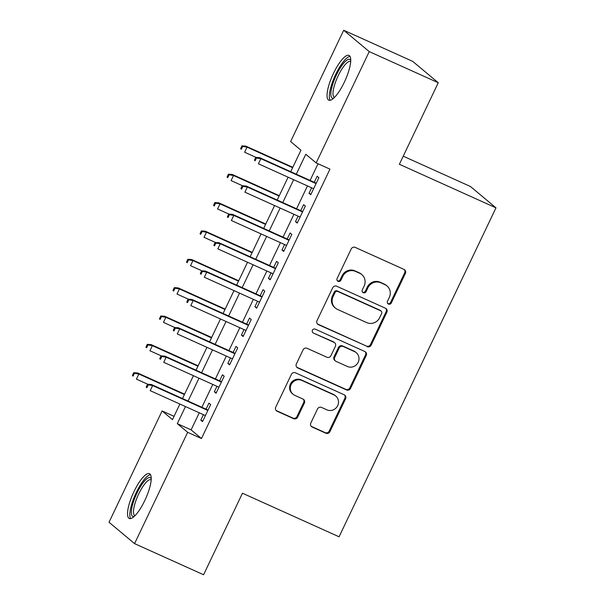 <?xml version="1.0" encoding="UTF-8"?>
<svg xmlns="http://www.w3.org/2000/svg" width="605" height="605" viewBox="0 0 605 605"><rect width="100%" height="100%" fill="white"/><g stroke="black" fill="none" stroke-linecap="round" stroke-linejoin="round"><path stroke-width="0.91" d="M388.455 304.081A2.163 2.072 129.9 0 0 391.284 302.984L405.388 273.415A3.093 2.964 129.9 0 0 404.004 269.406L355.241 247.407A3.093 2.964 129.9 0 0 351.202 248.965L337.091 278.542A2.163 2.072 129.9 0 0 338.059 281.348A2.163 2.072 129.9 0 0 340.887 280.251L342.71 276.424A9.899 9.483 129.9 0 1 355.634 271.433L359.695 273.263A9.899 9.483 129.9 0 1 361.798 274.579A9.899 9.483 129.9 0 1 364.119 286.082L362.289 289.908A2.163 2.072 129.9 0 0 363.257 292.714A2.163 2.072 129.9 0 0 366.085 291.618L367.908 287.791A9.899 9.483 129.9 0 1 380.832 282.8L384.893 284.63A9.899 9.483 129.9 0 1 386.996 285.946A9.899 9.483 129.9 0 1 389.317 297.448L387.487 301.275A2.163 2.072 129.9 0 0 388.455 304.081M387.684 303.46A2.163 2.072 129.9 0 0 390.596 302.409L404.7 272.832A3.093 2.964 129.9 0 0 404.291 269.558M337.287 280.728A2.163 2.072 129.9 0 0 340.199 279.676L342.022 275.85L342.71 276.424M362.486 292.094A2.163 2.072 129.9 0 0 365.397 291.043L367.22 287.216L367.908 287.791M133.992 491.57A24.571 6.784 114.3 0 1 149.488 473.677A24.571 6.784 114.3 0 1 144.769 500.577A24.571 6.784 114.3 0 1 129.273 518.477A24.571 6.784 114.3 0 1 133.992 491.57M333.506 73.296A24.571 6.784 114.3 0 1 348.994 55.395A24.571 6.784 114.3 0 1 344.275 82.303A24.571 6.784 114.3 0 1 328.787 100.196A24.571 6.784 114.3 0 1 333.506 73.296M310.811 423.039A3.093 2.964 129.9 0 0 312.195 427.047L325.876 433.218A3.093 2.964 129.9 0 0 329.914 431.652L345.576 398.808A3.093 2.964 129.9 0 0 344.2 394.8L295.429 372.801A3.093 2.964 129.9 0 0 291.391 374.366L275.721 407.21A3.093 2.964 129.9 0 0 277.105 411.219L293.629 418.675A3.093 2.964 129.9 0 0 297.668 417.11L304.375 403.051A3.093 2.964 129.9 0 0 302.992 399.05L294.794 395.352A8.273 7.926 129.9 0 1 291.625 383.691A8.273 7.926 129.9 0 1 301.903 380.462L334.005 394.944A8.273 7.926 129.9 0 1 337.174 406.598A8.273 7.926 129.9 0 1 326.904 409.835L321.55 407.422A3.093 2.964 129.9 0 0 317.512 408.98L310.811 423.039M290.725 171.691L300.965 150.214L290.612 141.555L343.7 30.25L412.708 61.377L438.254 82.741L399.368 164.273L495.979 207.848L339.072 536.801L242.469 493.219L203.575 574.75L134.567 543.623L109.021 522.259L162.11 410.954L172.47 419.613L179.897 404.049M438.254 82.741L369.247 51.614L316.158 162.919L305.797 154.26L296.291 174.195M199.257 412.784L191.104 429.883L201.465 438.542L329.959 169.143L316.158 162.919M201.465 438.542L187.663 432.318L134.567 543.623M367.167 346.65A3.093 2.964 129.9 0 0 371.205 345.084L386.867 312.24A3.093 2.964 129.9 0 0 385.483 308.24L336.72 286.233A3.093 2.964 129.9 0 0 332.682 287.798L317.012 320.642A3.093 2.964 129.9 0 0 318.396 324.651L366.471 346.075A3.093 2.964 129.9 0 0 370.51 344.51L386.179 311.666A3.093 2.964 129.9 0 0 385.771 308.384M366.222 355.528L350.56 388.372A3.093 2.964 129.9 0 1 346.521 389.93L297.751 367.931A3.093 2.964 129.9 0 1 296.367 363.93L303.075 349.871A3.093 2.964 129.9 0 1 307.113 348.306L326.889 357.23A3.093 2.964 129.9 0 0 330.927 355.672L335.374 346.347A3.093 2.964 129.9 0 0 333.99 342.339L313.398 333.052A2.163 2.072 129.9 0 1 312.573 329.997A2.163 2.072 129.9 0 1 315.258 329.15L364.838 351.52A3.093 2.964 129.9 0 1 366.222 355.528L365.533 354.946L349.864 387.797L350.56 388.372M311.643 187.807L309.026 193.29L310.751 194.734L318.865 177.719L317.141 176.274L314.26 182.309M298.114 216.159L295.497 221.649L297.221 223.094L305.344 206.078L303.612 204.634L300.738 210.661M284.592 244.518L281.975 250.001L283.7 251.446L291.814 234.43L290.09 232.993L287.209 239.02M271.063 272.878L268.446 278.361L270.17 279.805L278.285 262.789L276.561 261.345L273.687 267.38M257.533 301.237L254.917 306.72L256.649 308.164L264.763 291.149L263.039 289.704L260.158 295.739M244.012 329.596L241.395 335.079L243.119 336.524L251.234 319.508L249.51 318.064L246.636 324.099M230.482 357.948L227.866 363.439L229.597 364.883L237.712 347.867L235.98 346.423L233.107 352.45M216.961 386.308L214.344 391.79L216.068 393.235L224.183 376.219L222.459 374.782L219.577 380.81M318.033 163.766L310.093 180.426M307.469 185.924L296.563 208.778M293.939 214.283L283.042 237.137M280.418 242.635L269.512 265.497M266.888 270.995L255.983 293.856M253.366 299.354L242.461 322.215M239.837 327.713L228.932 350.567M226.308 356.073L215.41 378.927M212.786 384.425L201.881 407.286M203.431 414.667L200.815 420.15L202.539 421.594L210.661 404.579L208.929 403.134L206.055 409.169M495.979 207.848L470.433 186.491L403.225 156.173M343.7 30.25L369.247 51.614M174.036 416.331L162.11 410.954M182.513 398.551L193.418 375.69M196.043 370.192L206.948 347.33M209.572 341.833L220.47 318.979M223.094 313.481L233.999 290.619M236.623 285.121L247.521 262.26M250.145 256.762L261.05 233.901M263.674 228.403L274.579 205.541M277.196 200.043L288.101 177.189M185.455 406.56L177.303 423.659L187.663 432.318M293.667 179.693L282.762 202.554M280.138 208.052L269.24 230.913M266.616 236.411L255.711 259.273M253.087 264.771L242.181 287.632M239.565 293.13L228.66 315.984M226.036 321.482L215.13 344.343M212.514 349.841L201.609 372.703M198.984 378.201L188.079 401.062M191.104 429.883L177.303 423.659M309.026 193.29L311.008 194.182M295.497 221.649L297.486 222.542M281.975 250.001L283.957 250.901M268.446 278.361L270.435 279.26M254.917 306.72L256.906 307.62M241.395 335.079L243.384 335.972M227.866 363.439L229.855 364.331M214.344 391.79L216.333 392.69M200.815 420.15L202.804 421.05M386.996 285.946L386.3 285.371A9.899 9.483 129.9 0 0 384.205 284.055L384.893 284.63M367.22 287.216A9.899 9.483 129.9 0 1 380.137 282.217L384.205 284.055M361.798 274.579L361.102 274.005A9.899 9.483 129.9 0 0 359.007 272.689L359.695 273.263M342.022 275.85A9.899 9.483 129.9 0 1 354.938 270.851L359.007 272.689M317.413 323.925A3.093 2.964 129.9 0 0 317.708 324.068L366.471 346.075M381.611 313.594A2.163 2.072 129.9 0 0 380.651 310.788L337.84 291.481A2.163 2.072 129.9 0 0 335.011 292.57L333.09 296.609A9.899 9.483 129.9 0 0 335.412 308.111A9.899 9.483 129.9 0 0 337.507 309.427L366.774 322.624A9.899 9.483 129.9 0 0 379.69 317.633L381.611 313.594M381.105 311.076L380.416 310.501A2.163 2.072 129.9 0 0 379.955 310.214L380.651 310.788M335.412 308.111L334.716 307.529A9.899 9.483 129.9 0 1 332.395 296.026L334.323 291.996A2.163 2.072 129.9 0 1 337.151 290.899L379.955 310.214M296.775 367.205A3.093 2.964 129.9 0 0 297.063 367.356L345.826 389.355A3.093 2.964 129.9 0 0 349.864 387.797M334.648 342.748L333.96 342.173A3.093 2.964 129.9 0 0 333.302 341.764L313.398 333.052M347.414 366.486A8.273 7.926 129.9 0 0 356.269 352.7A8.273 7.926 129.9 0 0 354.515 351.596L343.201 346.491A3.093 2.964 129.9 0 0 339.163 348.056L334.716 357.381A3.093 2.964 129.9 0 0 336.1 361.389L347.414 366.486M356.269 352.7L355.581 352.118A8.273 7.926 129.9 0 0 353.827 351.021L354.515 351.596M335.442 360.973L334.754 360.399A3.093 2.964 129.9 0 1 334.028 356.806L338.475 347.482A3.093 2.964 129.9 0 1 342.513 345.916L353.827 351.021M365.533 354.946A3.093 2.964 129.9 0 0 365.125 351.671M335.76 396.041L335.072 395.466A8.273 7.926 129.9 0 0 333.317 394.362L334.005 394.944M293.039 394.248L292.351 393.673A8.273 7.926 129.9 0 1 301.207 379.88L333.317 394.362M276.13 410.492A3.093 2.964 129.9 0 0 276.417 410.636L292.941 418.093A3.093 2.964 129.9 0 0 296.979 416.535L303.68 402.476A3.093 2.964 129.9 0 0 303.279 399.202M311.212 426.313A3.093 2.964 129.9 0 0 311.499 426.464L325.18 432.636A3.093 2.964 129.9 0 0 329.218 431.078L344.888 398.234A3.093 2.964 129.9 0 0 344.487 394.952M241.947 145.85L240.593 148.686L241.289 149.269L242.643 146.433L241.947 145.85L245.804 146.107L247.044 147.144L244.609 152.248L256.074 157.421M241.289 149.269L240.593 148.686M242.643 146.433L247.044 147.144L292.623 167.706M245.804 146.107L292.812 167.313M316.249 183.202L259.613 157.655L260.853 158.691L316.06 183.595M256.452 157.973L255.756 157.398L254.402 160.234L255.098 160.809L256.452 157.973L260.853 158.691L258.418 163.796L313.624 188.7M255.098 160.809L254.402 160.234M259.613 157.655L255.756 157.398M333.597 98.267A21.266 5.869 114.3 0 1 336.44 74.899A21.266 5.869 114.3 0 1 350.734 60.281M350.681 61.521A19.693 5.43 -65.7 0 0 350.575 61.468A19.693 5.43 -65.7 0 0 338.165 75.806A19.693 5.43 -65.7 0 0 334.384 97.367A19.693 5.43 -65.7 0 0 334.497 97.413M350.015 56.378A24.419 6.738 -65.7 0 0 335.745 74.317A24.419 6.738 -65.7 0 0 330.194 100.309M134.091 516.549A21.266 5.869 114.3 0 1 133.735 500.948A21.266 5.869 114.3 0 1 147.166 478.547A21.266 5.869 114.3 0 1 151.227 478.555M151.174 479.803A19.693 5.43 -65.7 0 0 151.069 479.742A19.693 5.43 -65.7 0 0 148.134 480.536A19.693 5.43 -65.7 0 0 136.344 499.488A19.693 5.43 -65.7 0 0 134.87 515.642A19.693 5.43 -65.7 0 0 134.983 515.687M150.501 474.66A24.419 6.738 -65.7 0 0 147.991 475.802A24.419 6.738 -65.7 0 0 134.091 497.476A24.419 6.738 -65.7 0 0 130.688 518.583M228.425 174.21L227.072 177.046L227.76 177.62L229.113 174.785L228.425 174.21L232.275 174.467L233.522 175.503L231.087 180.608L242.544 185.78M227.76 177.62L227.072 177.046M229.113 174.785L233.522 175.503L279.102 196.065M232.275 174.467L279.283 195.672M214.896 202.569L213.542 205.405L214.238 205.98L215.584 203.144L214.896 202.569L218.753 202.819L219.993 203.862L217.558 208.967L229.023 214.132M214.238 205.98L213.542 205.405M215.584 203.144L219.993 203.862L265.572 224.425M218.753 202.819L265.761 224.024M201.374 230.929L200.021 233.764L200.709 234.339L202.062 231.503L201.374 230.929L205.224 231.178L206.464 232.222L204.029 237.326L215.493 242.492M200.709 234.339L200.021 233.764M202.062 231.503L206.464 232.222L252.043 252.777M205.224 231.178L252.232 252.383M187.845 259.28L186.491 262.116L187.179 262.699L188.533 259.863L187.845 259.28L191.694 259.537L192.942 260.573L190.507 265.678L201.972 270.851M187.179 262.699L186.491 262.116M188.533 259.863L192.942 260.573L238.521 281.136M191.694 259.537L238.71 280.743M302.727 211.561L246.084 186.007L247.332 187.051L302.538 211.954M242.923 186.332L242.234 185.758L240.881 188.594L241.569 189.168L242.923 186.332L247.332 187.051L244.896 192.156L300.103 217.059M241.569 189.168L240.881 188.594M246.084 186.007L242.234 185.758M289.198 239.92L232.562 214.367L233.802 215.41L289.009 240.314M229.393 214.692L228.705 214.117L227.351 216.953L228.047 217.528L229.393 214.692L233.802 215.41L231.367 220.515L286.573 245.418M228.047 217.528L227.351 216.953M232.562 214.367L228.705 214.117M275.668 268.28L219.033 242.726L220.273 243.762L275.487 268.673M215.872 243.051L215.183 242.476L213.83 245.305L214.518 245.887L215.872 243.051L220.273 243.762L217.838 248.867L273.052 273.778M214.518 245.887L213.83 245.305M219.033 242.726L215.183 242.476M262.147 296.632L205.511 271.085L206.751 272.121L261.957 297.025M202.342 271.411L201.654 270.828L200.3 273.664L200.989 274.246L202.342 271.411L206.751 272.121L204.316 277.226L259.522 302.129M200.989 274.246L200.3 273.664M205.511 271.085L201.654 270.828M174.316 287.64L172.969 290.476L173.658 291.058L175.011 288.222L174.316 287.64L178.172 287.897L179.413 288.933L176.978 294.038L188.442 299.21M173.658 291.058L172.969 290.476M175.011 288.222L179.413 288.933L224.992 309.495M178.172 287.897L225.181 309.102M248.617 324.991L191.982 299.445L193.222 300.481L248.436 325.384M188.821 299.762L188.125 299.188L186.779 302.024L187.467 302.598L188.821 299.762L193.222 300.481L190.787 305.585L246.001 330.489M187.467 302.598L186.779 302.024M191.982 299.445L188.125 299.188M160.794 315.999L159.44 318.835L160.128 319.41L161.482 316.574L160.794 315.999L164.643 316.256L165.891 317.292L163.456 322.397L174.913 327.57M160.128 319.41L159.44 318.835M161.482 316.574L165.891 317.292L211.47 337.855M164.643 316.256L211.659 337.461M235.095 353.35L178.452 327.797L179.7 328.84L234.906 353.743M175.291 328.122L174.603 327.547L173.249 330.383L173.938 330.958L175.291 328.122L179.7 328.84L177.265 333.945L232.471 358.848M173.938 330.958L173.249 330.383M178.452 327.797L174.603 327.547M147.265 344.358L145.911 347.194L146.607 347.769L147.96 344.933L147.265 344.358L151.121 344.608L152.362 345.652L149.927 350.756L161.391 355.921M146.607 347.769L145.911 347.194M147.96 344.933L152.362 345.652L197.941 366.214M151.121 344.608L198.13 365.813M221.566 381.71L164.931 356.156L166.171 357.2L221.377 382.103M161.769 356.481L161.074 355.906L159.72 358.742L160.416 359.317L161.769 356.481L166.171 357.2L163.736 362.304L218.942 387.208M160.416 359.317L159.72 358.742M164.931 356.156L161.074 355.906M133.743 372.718L132.389 375.554L133.077 376.128L134.431 373.293L133.743 372.718L137.592 372.967L138.84 374.011L136.405 379.116L147.862 384.281M133.077 376.128L132.389 375.554M134.431 373.293L138.84 374.011L184.419 394.566M137.592 372.967L184.601 394.173M208.044 410.061L151.401 384.515L152.649 385.551L207.855 410.462M148.24 384.84L147.552 384.258L146.198 387.094L146.886 387.676L148.24 384.84L152.649 385.551L150.214 390.656L205.42 415.567M146.886 387.676L146.198 387.094M151.401 384.515L147.552 384.258M390.596 302.409L391.284 302.984M340.199 279.676L340.887 280.251M365.397 291.043L366.085 291.618M380.137 282.217L380.832 282.8M354.938 270.851L355.634 271.433M404.7 272.832L405.388 273.415M317.708 324.068L318.396 324.651M386.179 311.666L386.867 312.24M370.51 344.51L371.205 345.084M337.151 290.899L337.84 291.481M334.323 291.996L335.011 292.57M332.395 296.026L333.09 296.609M345.826 389.355L346.521 389.93M297.063 367.356L297.751 367.931M333.302 341.764L333.99 342.339M342.513 345.916L343.201 346.491M338.475 347.482L339.163 348.056M334.028 356.806L334.716 357.381M301.207 379.88L301.903 380.462M303.68 402.476L304.375 403.051M296.979 416.535L297.668 417.11M292.941 418.093L293.629 418.675M276.417 410.636L277.105 411.219M344.888 398.234L345.576 398.808M329.218 431.078L329.914 431.652M325.18 432.636L325.876 433.218M311.499 426.464L312.195 427.047"/></g></svg>
